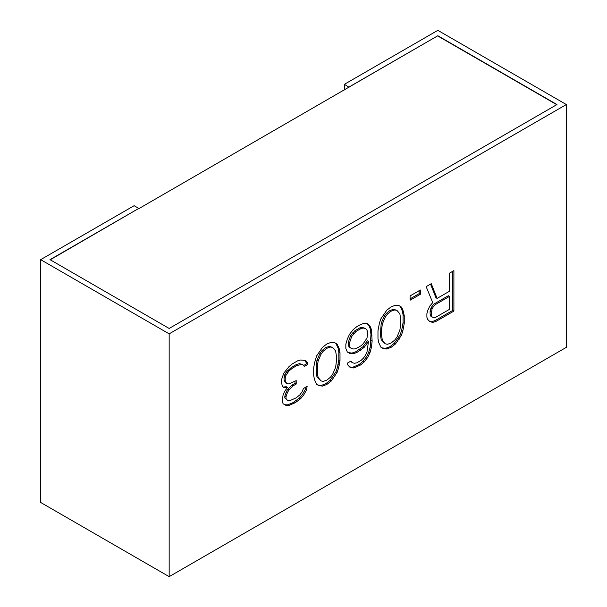 <?xml version="1.0" encoding="UTF-8"?>
<svg xmlns="http://www.w3.org/2000/svg" width="607" height="607" viewBox="0 0 607 607"><rect width="100%" height="100%" fill="white"/><g stroke="black" fill="none" stroke-linecap="round" stroke-linejoin="round"><path stroke-width="0.91" d="M169.163 576.65L169.163 333.85L566.339 104.541L566.339 347.341L169.163 576.65L40.661 502.459L40.661 259.659L134.117 205.705L138.791 208.406L50.237 259.796M169.163 333.85L40.661 259.659M138.791 208.671L437.837 35.745L556.991 104.541L169.163 328.455L50.009 259.659L138.791 208.406M437.837 36.018L556.763 104.67M344.389 89.973L344.389 84.305L437.837 30.35L566.339 104.541M349.055 87.271L344.389 84.305M449.521 291.231L437.108 298.394L431.266 283.689L426.16 286.641L432.73 302.65L429.809 306.057L427.616 310.761L426.888 313.766L426.888 317.211L427.616 319.373L429.809 321.551L432.73 322.454L436.38 321.202L453.899 311.088L453.899 270.623L449.521 273.15L449.521 291.231M420.317 290.009L410.097 295.913L410.097 300.215L420.317 294.319L420.317 290.009M404.254 323.394L404.254 315.64L402.798 309.6L401.333 306.998L399.148 305.678L395.491 305.207L391.113 306.869L386.735 310.26L380.893 318.804L379.428 323.091L377.971 330.815L377.971 338.569L378.7 342.454L380.893 347.212L383.085 348.532L386.735 349.01L391.113 347.341L395.491 343.949L401.333 335.413L402.798 331.126L404.254 323.394L403.086 322.719L403.086 314.972L402.358 311.088L400.165 306.323L399.08 305.67M347.31 351.969L349.495 353.282L353.145 353.76L356.795 352.515L364.101 347.439L368.479 341.468L367.023 351.779L365.558 355.201L363.365 358.191L361.18 360.315L356.795 362.842L354.609 363.252L352.417 362.789L350.96 361.051L347.31 363.161L348.039 365.323L350.224 367.501L353.881 367.979L360.452 365.042L364.101 362.076L367.751 357.386L369.944 352.675L371.401 347.53L372.129 341.081L371.401 329.449L369.944 325.982L367.751 323.804L364.101 323.326L360.452 324.578L356.795 326.68L353.145 329.654L349.495 334.343L347.31 339.055L345.846 344.199L345.846 348.501L347.31 351.969M340.003 360.49L340.003 352.735L339.275 348.85L337.082 344.093L334.897 342.773L331.247 342.295L326.862 343.964L322.484 347.356L316.642 355.892L314.449 363.183L313.72 367.91L313.72 375.665L314.449 379.542L316.642 384.307L318.834 385.627L322.484 386.098L326.862 384.436L331.247 381.044L337.082 372.508L338.547 368.221L340.003 360.49L338.835 359.814L338.835 352.06L338.107 348.183L335.914 343.418L334.836 342.765M283.788 373.138L281.595 379.572L281.595 383.017L282.323 386.037L283.788 387.774L287.437 387.395L284.516 391.659L283.059 395.089L282.323 400.673L283.059 403.701L285.98 405.453L288.894 405.491L295.472 402.562L300.579 398.746L303.5 395.339L306.421 390.21L307.15 386.34L303.5 388.45L302.043 391.879L299.85 394.861L296.201 397.835L289.63 400.764L287.437 400.309L285.98 398.564L285.98 396.849L287.437 392.562L288.894 389.99L293.28 385.741L296.201 384.056L296.201 380.612L288.894 383.965L286.709 383.51L285.244 380.908L285.244 377.463L285.98 375.323L288.894 371.052L292.551 368.085L296.929 365.551L302.043 364.321L303.5 365.202L304.228 366.507L307.878 364.397L307.15 362.235L305.693 360.497L300.579 360.004L297.658 360.824L291.815 364.2L288.894 366.749L283.788 373.138M435.651 304.403L449.521 296.398L449.521 309.312L435.651 317.324L433.459 317.727L432.002 316.846L431.266 314.684L432.002 309.1L433.459 306.535L435.651 304.403L434.483 303.735L448.353 295.723L449.521 296.398M400.605 324.639L399.876 330.223L396.955 337.082L394.762 340.064L391.113 343.031L387.463 344.283L385.27 343.82L382.349 340.345L381.621 335.595L381.621 329.571L382.349 323.986L385.27 317.135L387.463 314.145L391.113 311.179L394.762 309.927L396.955 310.389L399.876 313.865L400.605 318.614L400.605 324.639M350.224 347.697L349.495 345.535L349.495 342.955L351.688 336.521L356.066 331.407L361.18 328.463L363.365 328.053L365.558 328.516L367.023 330.254L367.751 332.416L367.023 338L363.365 343.554L361.18 345.679L356.066 348.63L353.881 349.033L351.688 348.577L349.055 347.022L348.327 344.859L348.327 342.28L350.52 335.846L354.898 330.739L360.012 327.788L362.204 327.378L365.558 328.516M336.354 361.734L335.625 367.318L332.704 374.17L330.512 377.159L326.862 380.126L323.212 381.378L321.02 380.915L318.106 377.44L317.37 372.69L317.37 366.666L318.106 361.082L321.02 354.23L323.212 351.241L326.862 348.274L330.512 347.022L332.704 347.485L335.625 350.96L336.354 355.71L336.354 361.734M349.055 87.006L437.837 35.745M437.108 298.394L435.94 297.726L430.538 284.114M453.899 311.088L452.731 310.412L452.731 271.299M436.38 321.202L435.211 320.526L452.731 310.412M432.73 322.454L431.562 321.778L435.211 320.526M429.354 321.095L431.562 321.778M433.459 317.727L430.833 316.171L430.097 314.009L430.097 311.429L430.833 308.424L432.29 305.86L434.483 303.735M410.097 298.872L419.149 293.644L419.149 290.685M381.978 347.864L385.566 348.335L389.944 346.665L394.322 343.274L400.165 334.738L401.629 330.451L403.086 322.719M385.27 343.82L381.181 339.67L380.452 334.927L381.181 323.311L384.102 316.459L386.295 313.47L389.944 310.503L393.594 309.259L396.955 310.389M349.624 366.901L352.713 367.303L359.283 364.367L362.933 361.4L366.582 356.711L368.775 351.999L370.232 346.855L370.96 334.374L370.232 328.774L368.775 325.306L367.182 323.728M352.417 362.789L350.55 361.286M348.388 352.621L351.977 353.084L355.626 351.84L362.933 346.764L367.311 340.793L368.479 341.468M351.688 348.577L349.055 347.022M317.727 384.959L321.315 385.43L325.693 383.761L330.079 380.369L335.914 371.833L337.378 367.546L338.835 359.814M321.02 380.915L316.937 376.765L316.201 372.015L316.201 365.991L316.937 360.406L319.851 353.555L322.044 350.565L325.693 347.599L329.343 346.347L332.704 347.485M303.659 365.482L306.71 363.722L304.957 360.346M286.709 383.51L285.54 382.835L284.076 380.232L284.076 376.788L286.269 372.083L291.383 367.41L295.761 364.883L299.41 363.631L302.043 364.321M287.437 400.309L284.812 397.896L284.812 396.174L286.269 391.887L287.733 389.322L292.111 385.066L295.032 383.381L295.032 381.287M284.858 404.778L287.733 404.816L292.84 402.729L299.41 398.071L302.332 394.664L305.253 389.535L305.693 387.183M283.173 387.046L286.269 386.72L287.437 387.395M433.459 306.535L432.29 305.86M432.002 309.1L430.833 308.424M431.266 312.104L430.097 311.429M431.266 314.684L430.097 314.009M432.002 316.846L430.833 316.171M420.317 294.319L419.149 293.644M404.254 315.64L403.086 314.972M403.526 328.121L402.358 327.446M402.798 331.126L401.629 330.451M401.333 335.413L400.165 334.738M399.148 339.26L397.98 338.585M395.491 343.949L394.322 343.274M391.113 347.341L389.944 346.665M386.735 349.01L385.566 348.335M401.333 306.998L400.165 306.323M402.798 309.6L401.629 308.925M403.526 311.763L402.358 311.088M394.762 309.927L393.594 309.259M391.113 311.179L389.944 310.503M387.463 314.145L386.295 313.47M385.27 317.135L384.102 316.459M382.349 323.986L381.181 323.311M381.621 329.571L380.452 328.895M381.621 335.595L380.452 334.927M382.349 340.345L381.181 339.67M369.944 325.982L368.775 325.306M371.401 329.449L370.232 328.774M372.129 335.049L370.96 334.374M372.129 341.081L370.96 340.406M371.401 347.53L370.232 346.855M369.944 352.675L368.775 351.999M367.751 357.386L366.582 356.711M364.101 362.076L362.933 361.4M360.452 365.042L359.283 364.367M357.531 366.727L356.362 366.051M353.881 367.979L352.713 367.303M364.101 347.439L362.933 346.764M360.452 350.406L359.283 349.731M356.795 352.515L355.626 351.84M353.145 353.76L351.977 353.084M349.495 345.535L348.327 344.859M363.365 328.053L362.204 327.378M361.18 328.463L360.012 327.788M356.066 331.407L354.898 330.739M353.881 333.539L352.713 332.864M351.688 336.521L350.52 335.846M350.224 339.95L349.055 339.275M349.495 342.955L348.327 342.28M340.003 352.735L338.835 352.06M339.275 365.217L338.107 364.541M338.547 368.221L337.378 367.546M337.082 372.508L335.914 371.833M334.897 376.355L333.729 375.68M331.247 381.044L330.079 380.369M326.862 384.436L325.693 383.761M322.484 386.098L321.315 385.43M337.082 344.093L335.914 343.418M338.547 346.696L337.378 346.02M339.275 348.85L338.107 348.183M330.512 347.022L329.343 346.347M326.862 348.274L325.693 347.599M323.212 351.241L322.044 350.565M321.02 354.23L319.851 353.555M318.106 361.082L316.937 360.406M317.37 366.666L316.201 365.991M317.37 372.69L316.201 372.015M318.106 377.44L316.937 376.765M307.15 362.235L305.981 361.56M307.878 364.397L306.71 363.722M300.579 364.306L299.41 363.631M296.929 365.551L295.761 364.883M292.551 368.085L291.383 367.41M288.894 371.052L287.733 370.376M287.437 372.759L286.269 372.083M285.98 375.323L284.812 374.648M285.244 377.463L284.076 376.788M285.244 380.908L284.076 380.232M296.201 384.056L295.032 383.381M293.28 385.741L292.111 385.066M288.894 389.99L287.733 389.322M287.437 392.562L286.269 391.887M285.98 396.849L284.812 396.174M285.98 398.564L284.812 397.896M306.421 390.21L305.253 389.535M303.5 395.339L302.332 394.664M300.579 398.746L299.41 398.071M295.472 402.562L294.304 401.887M294.008 403.405L292.84 402.729M288.894 405.491L287.733 404.816"/></g></svg>
